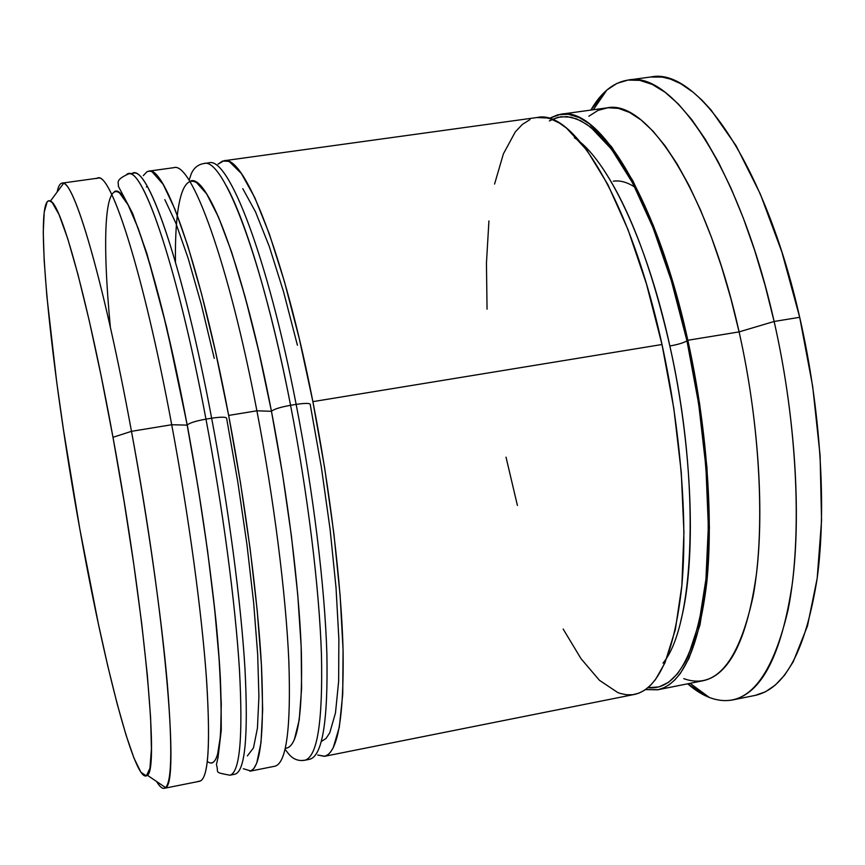 <?xml version="1.0" encoding="UTF-8"?>
<svg xmlns="http://www.w3.org/2000/svg" width="865" height="865" viewBox="0 0 865 865"><rect width="100%" height="100%" fill="white"/><g stroke="black" fill="none" stroke-linecap="round" stroke-linejoin="round"><path stroke-width="1.3" d="M119.521 192.949L128.063 204.832L138.314 228.641L149.904 264.052L162.328 309.994L174.979 364.565L187.186 425.137C204.389 516.675 217.007 614.215 220.348 678.052C223.008 741.986 218.672 769.807 207.351 761.524M229.939 775.202C239.854 772.499 243.033 737.488 239.486 670.17C235.388 603.37 222.824 508.285 205.967 419.136C195.804 420.963 189.576 422.92 187.262 425.007C189.576 422.92 195.804 420.963 205.967 419.136C222.835 508.393 235.41 603.586 239.497 670.397C243.033 737.726 239.821 772.661 229.874 775.213L229.863 775.213C212.801 771.98 219.299 773.072 216.401 764.628L218.023 757.545L221.267 730.125C221.289 693.416 219.569 657.422 216.109 622.162C209.633 560.585 200.02 494.867 187.251 425.018L166.696 327.478L146.866 253.402L132.594 213.309L118.3 186.148C119.143 182.764 114.223 180.461 128.42 173.941C143.417 167.875 177.941 269.804 205.967 419.136L211.644 418.206C228.522 507.301 241.021 602.343 244.99 669.121C248.396 736.439 245.054 771.461 234.966 774.197M229.874 775.213L234.891 774.207C245.022 771.623 248.396 736.677 245.011 669.359C241.054 602.559 228.544 507.398 211.644 418.206C221.862 416.725 226.868 416.865 226.684 418.66C226.868 416.865 221.862 416.725 211.644 418.206L205.967 419.136C176.557 262.344 140.454 159.906 126.387 174.762M237.778 481.783L246.925 544.301L253.661 602.84L257.683 654.427L258.916 696.703L257.435 728.114L253.477 747.868L247.39 755.902L253.477 747.868L257.435 728.114L258.916 696.703L257.683 654.427L253.661 602.84L246.925 544.301L237.778 481.783L226.684 418.66M214.261 358.37L201.199 304.08L188.192 258.419L175.898 223.246L164.847 199.642L175.898 223.246L188.192 258.419L201.199 304.08L214.261 358.37M131.415 174.07C145.774 159.182 182.201 261.511 211.644 418.206C183.596 268.972 148.78 167.14 133.491 173.238L128.42 173.941M110.374 327.294C102.146 241.303 104.362 181.715 119.575 192.992C134.648 203.816 163.226 297.647 187.186 425.137L198.269 488.52L207.622 551.254L214.747 609.955L219.342 661.639L221.278 703.948L220.586 735.315L217.483 754.972M212.239 762.865L210.746 763.06C220.261 763.146 223.246 731.152 219.71 667.088C215.644 603.467 203.405 511.475 187.186 425.137L171.713 424.737C188.862 516.481 202.042 614.247 206.67 681.361C210.757 748.83 208.011 782.144 198.431 781.268M304.707 760.27C317.314 757.026 322.894 721.821 321.456 654.643C319.293 588.038 307.756 493.601 290.564 405.296C280.228 407.166 273.859 409.177 271.459 411.318C288.002 496.856 299.204 588.232 301.355 651.691C302.804 715.625 297.463 747.825 285.342 748.279M208.93 162.825C228.414 156.176 267.577 256.527 296.154 404.377C267.588 256.548 228.414 156.197 208.93 162.825L203.935 163.507C223.148 156.922 262.03 257.37 290.564 405.296L296.154 404.377L290.564 405.296C307.778 493.71 319.315 588.254 321.456 654.881C322.883 722.059 317.271 757.189 304.631 760.292L309.573 759.297C322.386 756.172 328.159 721.021 326.873 653.854C324.862 587.238 313.389 492.736 296.154 404.377C305.961 402.939 310.697 403.112 310.362 404.863C310.697 403.112 305.961 402.939 296.154 404.377C313.368 492.639 324.829 587.021 326.873 653.626C328.17 720.783 322.44 755.999 309.659 759.286M285.591 749.923L288.121 753.264C292.489 758.951 297.993 761.297 304.631 760.292L302.588 760.389M321.402 467.532L330.127 529.585L336.031 587.778L338.875 639.149L338.637 681.371L335.49 712.857L329.76 732.817L326.062 738.418L321.867 741.154L326.062 738.418L329.76 732.817L335.49 712.857L338.637 681.371L338.875 639.149L336.031 587.778L330.127 529.585L321.402 467.532L310.297 404.95M297.419 345.254L283.493 291.559L269.274 246.471L255.489 211.806L242.773 188.646L255.489 211.806L269.274 246.471L283.493 291.559L297.419 345.254M196.214 182.223L206.551 193.76L218.51 217.126L231.604 252.018L245.26 297.376L258.786 351.341L271.459 411.318L282.552 474.15L291.473 536.419L297.755 594.774L301.15 646.241L301.593 688.497L299.214 719.94L294.305 739.813M175.465 262.009C174.644 198.496 184.267 165.031 203.264 189.057C222.175 213.006 249.953 300.339 271.459 411.318C273.859 409.177 280.228 407.166 290.564 405.296C271.08 304.837 245.768 220.716 226.273 185.737M549.318 120.949L557.86 117.294L567.051 116.591L576.804 118.959L587.021 124.495L597.607 133.253L608.441 145.244L619.383 160.425L630.315 178.709L641.073 199.934L651.507 223.905L661.466 250.331L670.786 278.898L679.339 309.227L686.972 340.886C706.737 430.1 713.041 526.709 704.434 592.503C694.087 658.698 675.251 690.432 647.928 687.707L659.087 686.907L668.602 682.28L677.457 673.835L685.458 661.574L688.226 655.973L699.05 622.93L705.937 579.204L708.349 526.428L705.927 467.035L698.693 404.052L686.972 340.886C683.588 342.843 677.879 344.551 669.856 346C677.879 344.551 683.588 342.843 686.972 340.886L671.424 280.984L652.945 227.495L632.618 182.969L611.533 149.223L590.73 127.22L580.729 120.732L571.127 117.208L560.758 116.732L552.043 119.435M663.001 663.098C694.865 625.395 700.65 481.773 669.856 346C651.691 266.885 629.115 207.373 602.148 167.475M131.469 431.332L112.991 437.301C144.477 607.5 159.495 770.769 147.31 775.202C135.6 787.496 103.886 664.201 79.818 528.98L98.34 623.719L107.833 666.245L117.143 703.753L125.966 734.839L133.989 758.108L140.887 772.207L146.315 775.927L149.926 768.315L151.429 748.841L150.607 717.539L147.342 675.176L141.676 623.319L133.783 564.315L124.052 501.17L112.991 437.301L101.194 376.199L89.333 321.088L78.001 274.648L67.762 238.783L59.036 214.585L52.105 202.378L49.024 200.68L47.143 201.848L44.202 212.174L43.25 232.22L44.18 260.646L46.851 296.046L56.701 382.081L63.502 429.981L79.818 528.98C50.808 369.788 32.492 192.203 50.43 201.037C61.242 203.924 88.295 301.55 112.991 437.301L131.469 431.332C148.034 521.314 161.539 617.091 167.367 684.053C172.784 751.512 171.724 786.263 164.177 788.329C162.036 788.696 159.506 786.415 156.597 781.506C160.187 787.582 163.182 789.604 165.572 787.593C179.704 784.068 165.107 611.76 131.469 431.332L171.713 424.737L131.469 431.332C105.141 287.526 75.698 185.294 63.61 183.348C60.691 182.234 58.539 185.121 57.144 192.041C58.279 186.44 59.912 183.467 62.053 183.11C73.298 177.52 103.908 280.757 131.469 431.332M286.78 748.139C298.209 744.949 303.02 711.441 301.204 647.636C298.749 584.405 287.645 495.007 271.459 411.318L256.894 410.799C274.01 499.721 285.969 594.72 288.856 661.444C291.083 728.698 286.369 763.633 274.735 766.249M732.558 699.969L755.232 695.384C785.247 688.778 805.921 649.615 817.241 577.885C826.756 506.901 820.517 408.172 799.693 317.304L774.132 321.477C794.859 412.616 801.401 511.561 792.448 582.632C781.744 654.416 761.784 693.535 732.558 699.969C718.026 702.553 703.072 697.168 687.686 683.804L709.365 697.482C744.83 710.749 771.072 681.566 788.069 609.922C802.536 538.095 797.779 425.256 774.132 321.477L739.099 331.89C760.486 426.834 765.395 529.877 753.123 596.201C738.645 662.525 715.517 690.01 683.761 678.647M164.177 788.329L199.664 781.246C208.508 778.922 210.736 744.062 206.335 676.679C201.448 609.793 188.451 514.329 171.713 424.737C143.904 274.843 111.174 172.308 97.896 178.158L62.053 183.11M115.315 191.424C128.799 185.802 160.76 283.352 187.186 425.137C203.091 509.82 215.19 600.051 219.472 663.477C223.256 727.443 220.683 760.616 211.752 762.995M148.672 171.14C164.804 164.934 200.507 266.463 228.663 415.427L256.894 410.799L228.663 415.427C245.628 504.446 257.921 599.477 261.49 666.234C264.452 733.52 260.592 768.509 249.92 771.212L274.865 766.228C286.434 763.352 291.094 728.298 288.834 661.055C285.926 594.352 273.978 499.548 256.894 410.799C228.565 262.311 191.403 161.279 173.865 167.669L148.856 171.119M190.895 180.871C208.422 174.719 244.546 270.864 271.459 411.318C287.677 495.213 298.803 584.827 301.225 648.08C302.999 711.917 298.133 745.273 286.618 748.171M324.407 756.334L634.564 694.411C658.589 689.016 674.322 653.097 681.761 586.654C687.794 520.914 680.614 429.267 661.995 344.508L312.881 401.641C330.192 489.839 341.448 584.21 343.091 650.783C343.956 717.918 337.718 753.112 324.375 756.345L317.736 755.048L324.786 756.248L328.019 754.637L330.419 752.247L333.187 747.847L339.318 727.141L342.735 694.163L343.059 649.712L340.118 595.434L333.901 533.802L324.667 468.008L312.881 401.641L661.995 344.508L646.425 283.85L628.033 229.679L607.868 184.58L587.021 150.402L566.532 128.128L559.482 123.122L551.286 119.154L547.307 117.986L536.819 117.543M657.692 689.794L703.407 680.658C729.692 674.808 747.447 638.748 756.648 572.468C764.303 506.933 757.989 415.903 739.099 331.89L687.837 340.28C706.554 424.791 713.43 516.221 706.856 581.896C698.823 648.285 682.409 684.258 657.627 689.805L645.474 689.6L658.373 689.643L664.504 687.491L669.229 684.702L674.905 679.847L680.279 673.489L689.048 658.233L699.98 624.941L706.965 580.837L709.397 527.585L706.975 467.641L699.666 404.052L687.837 340.28L739.099 331.89C708.067 191.381 647.355 98.588 606.765 107.887L560.942 114.212M574.36 137.73C607.338 158.803 646.988 240.989 669.856 346C692.8 448.416 696.455 560.401 680.896 620.497M613.307 181.185C620.021 180.201 627.179 182.169 634.78 187.1M650.361 77.039L662.179 77.082L670.462 79.093L680.69 83.689L692.995 92.112L701.937 100.124L710.954 109.855L736.158 145.828L760.238 193.836L781.852 251.931L799.693 317.304L812.7 386.45L820.096 455.477L821.555 520.557L817.187 578.285L807.467 626.001L793.183 661.887L784.641 675.089L775.321 685.058L765.514 691.762L755.199 695.384M799.693 317.304C765.557 165.475 697.125 66.659 650.891 76.974L627.968 80.077C672.959 69.914 740.137 169.194 774.132 321.477L799.693 317.304M588.86 116.234L597.985 110.417L607.879 107.747L618.443 108.385L629.569 112.45L641.149 120.04L653.043 131.177L665.099 145.861L677.144 164.004L688.994 185.434L700.488 209.957L711.419 237.259L721.615 266.971L730.893 298.674L739.099 331.89L774.132 321.477L765.049 285.201L754.745 250.634L743.392 218.283L731.195 188.646L718.383 162.123L705.148 139.016L691.708 119.565L678.268 103.941L665.012 92.198L652.113 84.359L639.732 80.358L627.99 80.077L617.005 83.364L606.873 90.036L590.882 110.071C601.024 92.404 613.393 82.402 627.968 80.077M549.102 118.451L560.509 114.267C598.742 105.27 657.076 198.918 687.837 340.28L672.127 279.817L653.475 225.83L632.953 180.926L611.663 146.899L589.206 123.641L579.172 117.553L568.218 114.256L557.957 114.742L549.102 118.451M530.04 119.554L522.319 124.452L515.281 131.912L503.387 153.873L494.575 184.04M488.93 220.943L486.444 263.133L487.049 309.194M506.014 457.153L517.411 505.441M563.169 629.06L581.042 658.719L599.445 680.312L617.761 692.541L620.335 693.46L626.671 694.779L632.866 694.692L638.889 693.157L644.674 690.151L650.199 685.642L655.454 679.609L664.893 663.001L675.327 629.72L681.858 585.594L683.945 532.267L681.263 472.193L673.824 408.453L661.995 344.508C631.374 202.724 574.252 108.644 537.219 117.489L224.111 160.728M218.034 164.166L223.884 160.76C244.19 154.024 284.217 254.083 312.881 401.641L299.214 338.377L284.434 281.59L269.372 234.037L254.797 197.653L241.378 173.53L229.647 161.917L228.133 161.258L222.51 161.074L218.034 164.166M143.276 175.638L147.061 171.648L149.753 171.108L152.11 171.767L163.215 184.44L174.86 209.027L187.846 245.941L201.621 294.111L215.482 351.525L228.663 415.427L240.427 482.367L250.115 548.659L257.219 610.658L261.435 665.163L262.657 709.678L261.014 742.57L256.754 763.06L253.759 768.628L250.774 770.964L243.346 768.736M96.729 178.536C109.401 167.172 143.039 270.107 171.713 424.737L187.273 425.115M173.735 167.68C191.241 160.858 228.49 261.933 256.894 410.799L271.459 411.318C244.622 271.318 208.627 175.217 191.057 180.85M187.186 425.137C160.09 279.73 127.382 181.812 114.342 191.695M146.434 187.078L146.996 185.888M189.359 179.552L191.089 174.233C193.619 168.113 197.901 164.534 203.935 163.507M165.572 787.593L147.31 775.202M709.365 697.482L690.108 683.318M606.873 90.036L593.325 109.736M63.61 183.348L50.44 201.037"/></g></svg>
